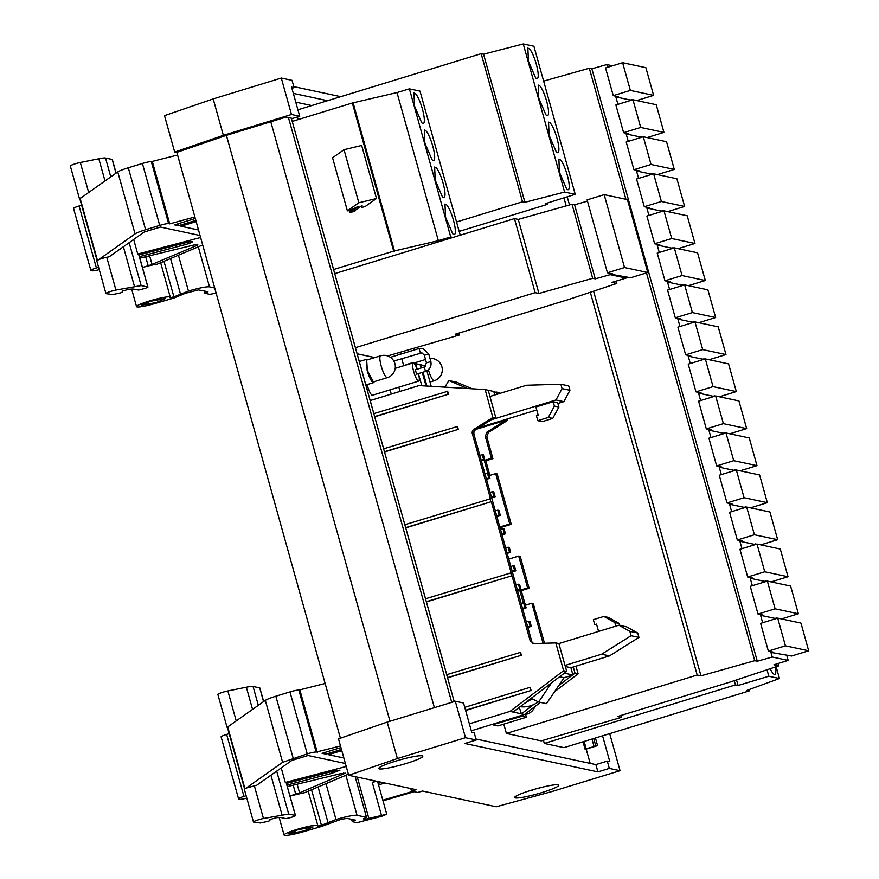 <?xml version="1.0" encoding="UTF-8"?>
<svg xmlns="http://www.w3.org/2000/svg" width="879" height="879" viewBox="0 0 879 879"><rect width="100%" height="100%" fill="white"/><g stroke="black" fill="none" stroke-linecap="round" stroke-linejoin="round"><path stroke-width="1.32" d="M311.737 105.557L295.773 102.151M374.817 357.577L357.138 353.797M298.179 119.577L297.443 116.951M749.128 689.575L749.479 690.828L563.955 747.633L544.299 743.436L543.398 740.228M621.024 715.451L621.541 717.33L541.266 740.887L506.381 733.438L697.179 675.028L700.97 675.841L754.731 660.678L646.461 272.908M399.934 352.171L400.505 354.215M401.736 358.621L403.725 365.763M503.788 724.142L506.381 733.438M418.459 373.597A9.526 2.011 -107 0 1 418.712 381.09L372.443 395.253A9.526 2.011 -107 0 1 372.191 395.264A9.526 2.011 -107 0 1 367.136 384.617M448.488 394.221L374.619 416.558L373.806 413.635L447.675 391.309L448.488 394.221L374.729 416.8M374.641 416.624L383.629 448.806L457.487 426.469L458.3 429.391L384.541 451.971M458.3 429.391L384.442 451.718L383.629 448.806M384.464 451.795L404.823 524.719L490.504 498.767L472.32 433.655A3.813 3.692 -78 0 1 473.979 429.326L492.844 417.47L494.361 417.789L475.495 429.655L473.957 431.534L473.847 433.984L531.696 641.176A3.813 3.692 -78 0 0 533.718 643.571M405.735 527.883L491.317 501.689L405.637 527.642L384.486 451.751M405.658 527.708L425.502 598.775L511.182 572.822L491.317 501.689M565.944 671.193L566.702 671.358L558.879 643.571L555.792 642.912L533.795 643.571L530.169 640.857L511.996 575.745L426.414 601.939M511.996 575.745L426.315 601.697L425.502 598.775M426.337 601.763L446.697 674.687L520.555 652.361L521.368 655.273L447.609 677.852M464.749 707.342L529.839 687.411L531.191 690.444L465.628 710.518M469.353 723.856L509.996 711.408L563.56 670.743L565.933 671.204L563.56 670.743M555.792 642.912L563.615 670.699M533.795 643.571L532.938 643.494M521.368 655.273L447.51 677.61L446.697 674.687M447.532 677.676L454.201 701.596L447.554 677.632M531.191 690.444L465.562 710.254M540.464 702.398L524.488 714.506L471.298 730.79M504.249 419.909L507.337 420.558L506.919 419.085M499.832 393.429L499.646 392.737L493.899 391.913M507.337 420.558L488.471 432.424L486.812 436.753L492.921 458.64L485.801 460.816L489.878 475.396M499.821 527.026L509.743 523.983L495.679 473.616L497.195 473.946L511.259 524.313L500.03 527.752M523.258 602.851L519.753 590.303L527.587 587.908L518.698 556.055L520.214 556.385L529.114 588.238L521.28 590.633L524.73 602.983M543.057 643.296L531.861 603.214L533.388 603.543L535.783 613.344M536.047 613.07L544.475 643.252M575.767 673.303L578.107 673.786L575.965 666.172M578.052 673.841L554.583 691.696M370.191 400.549L419.03 385.595L485.065 389.573M355.424 347.677L535.135 292.663L538.926 293.465L592.688 278.313L572.02 204.258L518.258 219.409L514.457 218.607L334.745 273.622M514.457 218.607L535.135 292.663M592.688 278.313L595.248 278.852L610.191 274.644L626.123 278.05L611.894 282.412L616.805 283.456L568.054 299.684L455.575 334.119L459.508 334.965L387.628 355.94M297.904 109.787L481.165 53.685L483.56 54.19L523.258 43.95L533.894 46.224L575.24 194.336L564.604 192.061L524.917 202.302L522.522 201.796L456.542 221.991M292.246 121.401L352.325 103.008L397.011 92.57L409.372 88.845L419.997 91.108L460.233 235.209M352.325 103.008L393.682 251.119L438.368 240.681L450.729 236.956L452.96 237.429M333.602 269.512L393.682 251.119M354.666 210.685L354.863 211.41L349.655 212.52L358.39 206.334L350.919 210.015L347.381 210.861L358.841 202.763L376.498 198.522L365.038 206.62L361.5 207.466L362.06 205.455L353.918 211.213L354.863 211.41M563.944 197.852L566.197 205.895M590.314 292.278L697.179 675.028M543.629 81.121L589.315 68.232L591.875 68.782L606.807 64.574L612.553 65.793M365.752 384.65A12.185 2.571 73 0 0 366.466 384.826L373.586 382.651A12.185 2.571 73 0 0 374.223 381.651M367.532 359.808L366.455 359.335L359.335 361.522A12.185 2.571 73 0 0 359.291 361.533M414.503 362.895L413.427 362.423L406.307 364.609A12.185 2.571 73 0 0 405.823 365.115M456.948 426.359L457.772 429.271M520.016 652.24L520.84 655.163M499.558 392.737L497.294 392.243M497.162 394.253L496.558 392.078M578.107 673.786L575.02 673.127L573.295 666.985M518.258 219.409L538.926 293.465M567.23 196.83L569.504 204.961M593.578 291.191L700.97 675.841M591.875 68.782L757.291 661.228L772.223 657.02L788.166 660.415L773.927 664.777L778.849 665.832L730.097 682.049L617.607 716.495L621.541 717.33M625.914 199.291L589.315 68.232M754.731 660.678L757.291 661.228M366.455 359.335L367.158 370.378A12.185 2.571 73 0 0 373.586 382.651M519.269 707.375L521.401 713.847L533.443 704.705M558.835 685.422L572.295 675.204M572.877 674.764L575.02 673.127M349.073 210.455L349.655 212.52M367.334 370.422L373.366 381.915L387.243 377.673A11.427 11.427 0 0 0 386.288 355.566A11.427 11.427 0 0 0 380.563 355.819L366.675 360.071L367.334 370.422M411.493 791.133L416.185 789.694L348.688 775.289L338.514 738.843L387.199 722.109L455.311 701.255L463.541 703.013L471.682 732.174L474.188 732.701L476.22 739.997L464.826 743.48L597.918 771.883L609.312 768.4L620.047 770.685L551.935 791.539L496.217 806.768L422.447 791.034L417.756 792.473L411.493 791.133L410.768 788.54M327.592 100.7L293.333 93.394M291.905 88.296L294.08 87.636L291.575 87.098L299.717 116.259L291.487 114.501L223.365 135.355L174.679 152.078L176.536 152.474L226.101 135.443L286.147 117.061L292.597 118.434L299.717 116.259M495.679 473.616L489.207 475.605M487.845 473.232L484.285 460.497L491.405 458.311L485.296 436.423L486.944 432.094L505.81 420.239L475.913 429.391M531.861 603.214L525.389 605.202M518.698 556.055L508.776 559.099M358.841 202.763L344.03 149.694L332.57 157.791L347.381 210.861M344.03 149.694L361.676 145.453L376.498 198.522M361.126 206.115L361.5 207.466M558.868 643.571L618.86 625.211L626.727 626.892L637.714 633.023L629.847 631.342L618.86 625.211M565.34 666.524L570.91 667.71L609.499 655.899L638.934 637.396L637.714 633.023M570.91 667.71L572.943 675.006L564.043 677.731L559.571 676.775M551.572 682.851L538.607 702.002L546.474 703.672L564.043 677.731M538.333 701.86A26.656 25.876 102 0 1 530.531 705.793A26.656 25.876 102 0 1 520.115 706.727M524.313 703.541L532.147 698.838L538.607 702.002M564.9 672.721L565.076 673.325L563.461 673.819M638.934 637.396L631.067 635.715L601.621 654.218L565.032 665.425M631.067 635.715L629.847 631.342M609.499 655.899L601.621 654.218M598.566 631.419L596.522 624.112L594.742 624.65L596.797 625.09M619.849 625.419L619.321 623.53L614.85 622.574L603.862 616.443L593.347 619.662L594.742 624.65M603.862 616.443L608.334 617.399L619.321 623.53M614.85 622.574L615.838 626.134M572.943 675.006L565.076 673.325M478.429 427.809L536.728 409.955M557.879 403.483L563.846 401.659L555.967 399.978L491.108 419.832M537.794 420.667L536.399 415.679L538.179 415.13L535.904 407.01L553.188 401.714L557.66 402.67L558.879 407.043L552.77 418.404L548.298 417.448L537.794 420.667L542.266 421.623L552.77 418.404M489.944 396.462L526.532 385.255L560.857 384.244L562.077 388.617L555.967 399.978M472.177 388.793L456.728 382.233L448.861 380.552L467.617 388.518M448.861 380.552L445.038 386.87A26.656 25.876 -78 0 0 439.05 386.804M494.756 394.99L493.778 391.463L487.405 390.1M560.857 384.244L568.724 385.925L569.944 390.298L563.846 401.659M562.077 388.617L569.944 390.298M553.188 401.714L554.407 406.087L558.879 407.043M554.407 406.087L548.298 417.448M590.172 763.379L586.183 749.084L596.149 746.04L586.183 748.721L585.117 749.227L586.293 749.479M583.041 741.788L585.117 749.227M609.312 768.4L607.279 761.104L609.784 761.643L602.565 735.811M595.446 737.986L597.577 745.601L596.149 746.04M608.576 733.965L609.872 734.24L620.047 770.685M340.404 738.195L176.844 152.375M223.365 135.355L213.19 98.909L164.505 115.643L174.679 152.078M348.688 775.289L397.374 758.555L465.485 737.701L476.22 739.997M387.199 722.109L397.374 758.555M341.47 749.424L325.999 754.16L322.066 753.325L340.942 747.546M340.492 745.952L316.165 752.061A7.614 0.868 164.4 0 0 307.254 753.863L282.609 762.335L246.186 788.078A6.856 0.78 164.4 0 0 244.318 789.177L253.471 821.975A6.856 0.78 164.4 0 0 253.668 822.096L260.371 822.986L268.249 821.305L269.908 820.568L269.721 819.613L276.511 817.668L280.522 817.448L285.367 818.503A5.329 0.604 164.4 0 0 286.18 818.492A5.329 0.604 164.4 0 0 289.685 817.789A5.329 0.604 164.4 0 0 291.608 817.25A5.329 0.604 164.4 0 0 293.355 816.668A5.329 0.604 164.4 0 0 295.443 815.657A5.329 0.604 164.4 0 0 295.487 815.547A5.329 0.604 164.4 0 0 295.333 815.448L288.686 814.031L263.469 818.503A6.856 0.78 164.4 0 0 258.47 819.788A6.856 0.78 164.4 0 0 253.471 821.975M345.392 763.477L307.991 755.5L291.795 760.456L256.756 785.211L246.186 788.078M346.227 766.466L285.301 782.464L286.18 782.651L295.333 815.448M295.487 815.547L286.18 782.651M286.521 783.42L333.361 771.114L339.942 770.169L331.855 773.322L286.993 785.101M246.142 795.715L243.944 796.385C239.725 797.736 237.956 798.582 238.616 798.945L221.101 736.866A7.614 0.868 164.4 0 1 226.65 734.426L229.177 733.657M238.616 798.945L240.044 799.253A7.614 0.868 164.4 0 0 246.801 798.077M287.4 786.595L339.843 773.839L345.326 773.168L299.574 792.847L290.015 795.945M290.026 795.967L304.683 792.649L348.381 774.201M376.245 781.167L372.256 782.288L376.959 781.321M377.739 782.013L378.805 781.717M381.662 782.321L378.124 783.365M383.002 800.868L414.108 791.693M343.854 757.973L328.504 754.698L341.799 750.633M384.903 783.024L378.541 784.87M382.815 800.187L412.669 791.386M81.626 205.214L79.099 205.983C74.891 207.323 73.111 208.18 73.77 208.543M177.58 155.023L151.32 161.659A7.614 0.868 164.4 0 0 142.409 163.461L128.312 167.779A15.24 1.736 164.4 0 0 117.764 171.932L80.165 198.5A6.856 0.78 164.4 0 0 79.857 198.852L97.042 260.404M177.932 223.826L178.459 225.716L174.525 224.87L195.303 218.508M325.131 683.466L298.871 690.103A7.614 0.868 164.4 0 0 289.96 691.905L275.852 696.223A15.24 1.736 164.4 0 0 265.315 700.376L228.881 726.12A6.856 0.78 -15.6 0 0 227.024 727.219L217.86 694.421A6.856 0.78 -15.6 0 1 222.859 692.234A6.856 0.78 -15.6 0 1 227.859 690.949L246.362 687.213A15.24 1.736 164.4 0 1 253.064 686.477L259.723 687.894A5.329 0.604 -15.6 0 1 259.876 687.993L263.656 701.552M281.236 767.916L285.301 782.464M195.83 220.398L178.459 225.716M152.43 161.901L169.735 223.848L168.614 223.618A7.614 0.868 164.4 0 0 159.714 225.409L145.606 229.727A15.24 1.736 164.4 0 0 135.069 233.891L96.965 260.843M97.382 260.195L80.165 198.5M79.879 198.94L79.67 198.896A6.856 0.78 -15.6 0 1 79.473 198.775L70.32 165.977A6.856 0.78 -15.6 0 1 75.308 163.791A6.856 0.78 -15.6 0 1 80.308 162.505L98.822 158.769A15.24 1.736 164.4 0 1 105.524 158.022L112.171 159.451A5.329 0.604 -15.6 0 1 112.325 159.538L116.116 173.097M79.473 198.775A6.856 0.78 -15.6 0 1 81.34 197.665M138.97 254.965L185.81 242.67A7.614 0.868 164.4 0 1 192.402 241.725A7.614 0.868 164.4 0 1 186.853 244.153A7.614 0.868 164.4 0 1 184.304 244.878L139.442 256.657M98.602 267.271L96.393 267.941A7.614 0.868 164.4 0 0 90.845 270.369A7.614 0.868 164.4 0 0 91.064 270.501L92.504 270.809A7.614 0.868 164.4 0 0 99.261 269.622M139.86 258.14L192.303 245.384A7.614 0.868 164.4 0 1 197.786 244.714A7.614 0.868 164.4 0 1 196.083 245.79L152.023 264.392L149.617 255.767M116.984 172.482A17.525 2 164.4 0 0 116.017 172.756M163.988 261.316L173.91 296.86L169.966 297.739A17.525 2 164.4 0 0 170.284 297.179A17.525 2 164.4 0 0 149.298 301.014A17.525 2 164.4 0 0 136.531 306.606A17.525 2 164.4 0 0 155.352 303.42L173.723 298.091L185.282 293.344L198.368 289.916L207.938 291.707L204.741 293.234L209.422 294.245A5.329 0.604 164.4 0 0 214.597 293.289L216.069 292.883M173.91 296.86L188.458 291.07A18.283 2.088 164.4 0 1 209.499 286.862L214.696 287.971M156.363 302.519L141.299 305.266L150.452 301.255L165.516 298.508L156.363 302.519M200.049 235.506L160.439 227.046L144.255 232.001L109.205 256.767L106.766 257.261A6.856 0.78 164.4 0 0 101.766 258.547A6.856 0.78 164.4 0 0 98.635 259.624M110.919 291.345A6.856 0.78 164.4 0 0 105.93 293.531A6.856 0.78 164.4 0 0 106.128 293.652L112.82 294.531L120.698 292.85L122.368 292.125L122.181 291.158L128.971 289.224L132.971 289.004L138.629 290.048L145.804 288.213L147.793 287.004L141.134 285.587L115.929 290.059A6.856 0.78 164.4 0 0 110.919 291.345M178.437 255.207L188.458 291.07M147.903 287.213L138.629 254.207L137.75 254.02L200.61 237.506M122.093 291.202L122.357 292.114L122.104 291.191M152.023 264.392A7.614 0.868 164.4 0 1 148.177 265.744L142.475 267.502A17.525 2 164.4 0 1 157.143 264.205L202.697 244.966M133.696 239.462L137.75 254.02M147.936 287.081L138.783 254.295A5.329 0.604 164.4 0 0 138.629 254.207M227.551 727.416L228.881 726.12M227.705 726.955L244.933 788.639M204.082 290.883L204.741 293.234M325.483 752.281L325.999 754.16M311.529 789.76L321.461 825.315L317.517 826.183A17.525 2 164.4 0 0 317.824 825.623A17.525 2 164.4 0 0 296.838 829.457A17.525 2 164.4 0 0 284.082 835.05A17.525 2 164.4 0 0 302.892 831.864L321.274 826.535L340.909 819.382L347.073 818.36L355.479 820.151L352.281 821.689L356.973 822.689L381.794 816.25L386.738 814.229L365.203 819.272L364.884 818.118M264.524 700.937A17.525 2 164.4 0 0 263.568 701.211M321.461 825.315L335.998 819.514A18.283 2.088 164.4 0 1 357.039 815.305L366.521 817.327L363.324 818.865L365.203 819.272M303.903 830.974L288.85 833.721L298.003 829.71L313.056 826.963L303.903 830.974M325.988 783.661L335.998 819.514M366.521 817.327L355.171 776.673M351.622 819.327L352.281 821.689M299.981 690.345L317.275 752.303M455.311 701.255L465.485 737.701M291.487 114.501L281.302 78.055L213.19 98.909M194.874 216.981L169.735 223.848M198.511 229.99L180.964 226.244L196.171 221.596M542.068 792.517A22.854 2.604 164.4 0 0 558.714 785.222A22.854 2.604 164.4 0 0 531.334 790.221A22.854 2.604 164.4 0 0 514.687 797.517A22.854 2.604 164.4 0 0 542.068 792.517M406.109 763.499A22.854 2.604 164.4 0 0 422.755 756.215A22.854 2.604 164.4 0 0 395.385 761.214A22.854 2.604 164.4 0 0 378.739 768.499A22.854 2.604 164.4 0 0 406.109 763.499M405.34 758.445L399.868 759.895M394.66 761.434A33.512 33.512 0 0 0 395.726 761.302L395.078 761.302M541.42 787.43L537.333 788.496M530.608 790.452A33.512 33.512 0 0 0 532.454 790.21L530.191 790.441M294.08 87.636L292.037 80.341L281.302 78.055M340.777 96.668L293.795 86.636M597.918 771.883L595.885 764.598L607.279 761.104M475.946 738.997L595.885 764.598M492.844 417.47L485.131 389.551L488.241 390.298L495.932 418.129L491.844 419.382M494.361 417.789L495.932 418.129M531.301 626.386L529.938 621.497L528.773 621.255L530.136 626.134L531.301 626.386L527.861 627.441M527.708 626.881L530.136 626.134M526.345 622.002L528.773 621.255M526.136 607.872L524.774 602.983L523.609 602.741L524.972 607.62L526.136 607.872L522.686 608.927M522.533 608.367L524.972 607.62M521.17 603.488L523.609 602.741M520.961 589.359L519.599 584.469L518.434 584.227L519.808 589.106L520.961 589.359L517.522 590.413M517.368 589.853L519.808 589.106M516.006 584.974L518.434 584.227M515.797 570.845L514.435 565.955L513.27 565.713L514.633 570.592L515.797 570.845L512.347 571.899M512.193 571.339L514.633 570.592M510.831 566.461L513.27 565.713M510.622 552.331L509.26 547.441L508.106 547.199L509.468 552.078L510.622 552.331L507.183 553.385M507.029 552.825L509.468 552.078M505.667 547.947L508.106 547.199M505.458 533.817L504.096 528.927L502.931 528.686L504.293 533.564L505.458 533.817L502.008 534.871M501.854 534.311L504.293 533.564M500.492 529.433L502.931 528.686M500.294 515.303L498.92 510.413L497.767 510.172L499.129 515.05L500.294 515.303L496.844 516.358M496.69 515.797L499.129 515.05M495.327 510.919L497.767 510.172M495.119 496.789L493.756 491.899L492.592 491.658L493.954 496.536L495.119 496.789L491.68 497.844M491.515 497.283L493.954 496.536M490.152 492.405L492.592 491.658M489.955 478.275L488.581 473.385L487.427 473.144L488.79 478.022L489.955 478.275L486.505 479.33M486.351 478.769L488.79 478.022M484.988 473.891L487.427 473.144M484.779 459.761L483.417 454.872L482.252 454.63L483.615 459.508L484.779 459.761L481.34 460.816M481.176 460.255L483.615 459.508M479.813 455.377L482.252 454.63M389.99 721.252L226.408 135.355M572.02 204.258L574.58 204.796L595.248 278.852M587.447 201.17L574.58 204.796M609.806 273.27L610.191 274.644M625.749 276.676L626.123 278.05M611.202 274.314L612.63 273.874L607.444 272.776L624.529 267.546L647.779 272.501L630.693 277.731L611.202 274.314L610.982 273.523M616.146 281.104L616.805 283.456M458.981 333.075L459.508 334.965M624.529 267.546L604.181 194.655L587.095 199.885L607.444 272.776M604.181 194.655L627.43 199.61L647.779 272.501M566.713 671.347L513.083 712.067L524.488 714.506M778.19 663.469L778.849 665.832M631.572 99.547L631.726 100.118M641.912 136.575L642.066 137.146M652.251 173.602L652.405 174.174M662.579 210.63L662.744 211.202M672.918 247.658L673.083 248.23M683.258 284.686L683.422 285.257M693.597 321.714L693.762 322.285M703.936 358.742L704.101 359.313M714.275 395.77L714.44 396.341M724.615 432.798L724.768 433.369M734.954 469.825L735.108 470.397M745.293 506.853L745.447 507.425M755.632 543.881L755.786 544.453M765.972 580.909L766.125 581.48M776.311 617.937L776.465 618.508M786.65 654.965L788.166 660.415M606.807 64.574L607.576 67.32M615.63 96.152L617.915 104.348M625.969 133.179L628.254 141.376M636.308 170.207L638.593 178.404M646.647 207.235L648.933 215.432M656.987 244.263L659.272 252.46M667.315 281.291L669.611 289.488M677.654 318.319L679.95 326.516M687.993 355.336L690.29 363.543M698.333 392.364L700.629 400.571M708.672 429.391L710.968 437.599M719.011 466.419L721.296 474.627M729.35 503.447L731.636 511.655M739.689 540.475L741.975 548.683M750.029 577.503L752.314 585.711M760.368 614.531L762.653 622.739M770.707 651.559L772.223 657.02M772.103 652.603L773.531 652.163L768.345 651.064L785.43 645.834L808.68 650.79L791.594 656.02L772.103 652.603L771.883 651.811M756.819 544.134L753.973 544.266L741.096 541.519L740.876 540.728M674.116 247.911L671.259 248.043L658.382 245.296L658.162 244.505M663.777 210.883L660.931 211.015L648.043 208.268L647.823 207.477M632.759 99.799L629.913 99.931L617.036 97.184L616.816 96.393M653.438 173.855L650.592 173.987L637.704 171.24L637.484 170.449M643.098 136.827L640.253 136.959L627.364 134.212L627.145 133.421M705.123 358.995L702.277 359.126L689.4 356.38L689.18 355.588M684.455 284.939L681.599 285.071L668.721 282.324L668.501 281.533M694.784 321.967L691.938 322.099L679.06 319.352L678.841 318.561M746.48 507.106L743.634 507.238L730.757 504.491L730.537 503.7M715.462 396.022L712.616 396.154L699.739 393.407L699.519 392.616M725.801 433.05L722.956 433.182L710.078 430.435L709.858 429.644M736.141 470.078L733.295 470.21L720.417 467.463L720.198 466.672M767.158 581.162L764.312 581.294L751.424 578.547L751.204 577.756M777.497 618.19L774.652 618.322L761.763 615.575L761.544 614.784M768.345 651.064L760.61 623.365L777.695 618.135L800.956 623.09L808.68 650.79M741.096 541.519L742.513 541.079L737.327 539.981L729.592 512.281L746.678 507.051L769.938 512.007L777.673 539.706L754.413 534.751L746.678 507.051M658.382 245.296L659.81 244.856L654.624 243.758L646.889 216.058L663.975 210.828L687.224 215.784L694.959 243.483L671.71 238.528L663.975 210.828M648.043 208.268L649.471 207.829L644.285 206.73L636.55 179.03L653.635 173.8L676.885 178.756L684.62 206.455L661.371 201.5L653.635 173.8M617.036 97.184L618.453 96.745L613.267 95.646L605.532 67.947L622.618 62.717L645.878 67.672L653.613 95.371L630.353 90.416L622.618 62.717M637.704 171.24L639.132 170.801L633.946 169.702L626.211 142.002L643.296 136.772L666.557 141.728L674.281 169.427L651.031 164.472L643.296 136.772M627.364 134.212L628.793 133.773L623.607 132.674L615.871 104.975L632.957 99.745L656.217 104.7L663.942 132.399L640.692 127.444L632.957 99.745M689.4 356.38L690.828 355.94L685.631 354.841L677.907 327.142L694.992 321.912L718.242 326.867L725.977 354.567L702.717 349.611L694.992 321.912M668.721 282.324L670.15 281.884L664.963 280.786L657.228 253.086L674.314 247.856L697.563 252.811L705.299 280.511L682.049 275.556L674.314 247.856M679.06 319.352L680.489 318.912L675.292 317.813L667.568 290.114L684.653 284.884L707.903 289.839L715.638 317.539L692.388 312.583L684.653 284.884M730.757 504.491L732.174 504.052L726.988 502.953L719.253 475.253L736.338 470.023L759.599 474.979L767.334 502.678L744.073 497.723L736.338 470.023M699.739 393.407L701.156 392.968L695.97 391.869L688.235 364.17L705.332 358.94L728.581 363.895L736.316 391.594L713.056 386.639L705.332 358.94M710.078 430.435L711.496 429.996L706.309 428.897L698.574 401.198L715.66 395.968L738.92 400.923L746.656 428.622L723.395 423.667L715.66 395.968M720.417 467.463L721.835 467.024L716.649 465.925L708.913 438.225L725.999 432.995L749.26 437.951L756.995 465.65L733.734 460.695L725.999 432.995M751.424 578.547L752.853 578.107L747.666 577.009L739.931 549.309L757.017 544.079L780.277 549.034L788.013 576.734L764.752 571.779L757.017 544.079M761.763 615.575L763.192 615.135L758.006 614.036L750.27 586.337L767.356 581.107L790.617 586.062L798.341 613.762L775.091 608.806L767.356 581.107M785.43 645.834L777.695 618.135M777.673 539.706L760.785 544.881M694.959 243.483L678.072 248.658M684.62 206.455L667.732 211.63M653.613 95.371L636.726 100.547M674.281 169.427L657.393 174.602M663.942 132.399L647.065 137.574M725.977 354.567L709.089 359.742M705.299 280.511L688.411 285.686M715.638 317.539L698.75 322.714M767.334 502.678L750.446 507.853M736.316 391.594L719.429 396.77M746.656 428.622L729.768 433.797M756.995 465.65L740.107 470.825M788.013 576.734L771.125 581.909M798.341 613.762L781.464 618.937M758.006 614.036L775.091 608.806M747.666 577.009L764.752 571.779M716.649 465.925L733.734 460.695M706.309 428.897L723.395 423.667M695.97 391.869L713.056 386.639M726.988 502.953L744.073 497.723M675.292 317.813L692.388 312.583M664.963 280.786L682.049 275.556M685.631 354.841L702.717 349.611M623.607 132.674L640.692 127.444M633.946 169.702L651.031 164.472M613.267 95.646L630.353 90.416M644.285 206.73L661.371 201.5M654.624 243.758L671.71 238.528M737.327 539.981L754.413 534.751M749.479 690.828L747.095 690.323L779.442 678.511L768.806 676.237L738.074 685.477L735.448 684.917L544.299 743.436M776.157 666.721L779.442 678.511M767.004 669.765L768.806 676.237M770.202 668.699A15.987 3.373 73 0 0 773.179 673.545A15.987 3.373 73 0 0 774.838 674.402A15.987 3.373 73 0 0 775.465 666.952M736.525 679.917L738.074 685.477M734.262 680.665L735.448 684.917M409.372 88.845L450.729 236.956M452.685 233.748A15.987 3.373 73 0 0 454.344 234.594A15.987 3.373 73 0 0 453.773 221.42A15.987 3.373 73 0 0 446.642 204.884L444.983 204.038L445.554 217.212L452.685 233.748M436.303 167.856L434.644 167.01L435.215 180.184L442.346 196.72A15.987 3.373 73 0 0 444.005 197.566A15.987 3.373 73 0 0 443.434 184.392A15.987 3.373 73 0 0 436.303 167.856M425.963 130.828L424.304 129.982L424.887 143.156L432.018 159.692A15.987 3.373 73 0 0 433.666 160.538A15.987 3.373 73 0 0 433.094 147.364A15.987 3.373 73 0 0 425.963 130.828M415.624 93.8L413.976 92.954L414.547 106.128L421.678 122.664A15.987 3.373 73 0 0 423.326 123.51A15.987 3.373 73 0 0 422.755 110.336A15.987 3.373 73 0 0 415.624 93.8M397.011 92.57L438.368 240.681M353.215 103.195L394.572 251.306M547.452 203.005L547.804 204.269L545.178 203.708L575.24 194.336M523.258 43.95L564.604 192.061M556.242 151.825A15.987 3.373 73 0 0 557.89 152.682A15.987 3.373 73 0 0 557.319 139.508A15.987 3.373 73 0 0 550.188 122.961L548.54 122.115L549.111 135.289L556.242 151.825M539.849 85.933L538.201 85.087L538.772 98.261L545.903 114.797A15.987 3.373 73 0 0 547.562 115.654A15.987 3.373 73 0 0 546.98 102.48A15.987 3.373 73 0 0 539.849 85.933M566.581 188.853A15.987 3.373 73 0 0 568.23 189.71A15.987 3.373 73 0 0 567.658 176.536A15.987 3.373 73 0 0 560.527 159.989L558.879 159.143L559.451 172.317L566.581 188.853M529.51 48.905L527.861 48.059L528.433 61.233L535.564 77.77A15.987 3.373 73 0 0 537.223 78.627A15.987 3.373 73 0 0 536.64 65.453A15.987 3.373 73 0 0 529.51 48.905M483.56 54.19L524.917 202.302M481.165 53.685L522.522 201.796M575.811 673.369L578.063 673.907M521.28 590.633L519.753 590.303M529.114 588.238L527.587 587.908M509.743 523.983L511.259 524.313M485.801 460.816L484.285 460.497M492.921 458.64L491.405 458.311M499.547 392.66L497.239 392.265M529.839 687.411L530.652 690.323M563.582 670.82L565.878 671.215M513.083 712.067L509.996 711.408M511.457 575.624L510.644 572.712M490.779 501.568L489.966 498.657M447.136 391.188L447.949 394.1M414.613 363.994L415.635 363.675L417.184 369.202M418.745 374.795L421.81 385.76M415.635 363.675L420.107 364.631L421.063 368.026M422.283 372.421L426.084 386.013M491.548 724.593L520.016 715.869M420.228 365.06L421.008 364.829L421.832 367.785M423.063 372.191L426.941 386.068M421.008 364.829L425.59 366.18M426.897 370.861L431.215 386.331M493.427 724.988L497.899 725.944L526.378 717.231L521.906 716.275L493.317 724.56M521.654 715.374L521.906 716.275M525.422 713.792L526.378 717.231M418.712 381.09A9.526 2.011 -107 0 1 418.47 381.09A9.526 2.011 -107 0 1 413.844 372.037A9.526 2.011 -107 0 1 413.141 362.873A9.526 2.011 -107 0 1 413.383 362.873A9.526 2.011 -107 0 1 417.129 369.224M416.646 374.135L415.317 369.795M459.168 231.408L547.804 204.269M373.806 413.635L291.312 118.16L373.839 413.624M451.729 702.354L288.444 117.544M434.391 707.661L270.798 121.763M380.849 355.808C379.398 356.105 379.53 359.566 381.222 366.169C383.233 372.85 385.145 376.684 386.958 377.673L387.243 377.673M428.194 369.257C430.205 375.926 432.116 379.761 433.929 380.761L434.226 380.75A11.427 11.427 0 0 0 429.974 358.434M526.027 713.341L527.268 714.001A11.427 11.427 0 0 0 534.751 706.727M595.797 745.963L593.71 738.525M594.006 746.315L591.985 739.052M586.183 748.721L584.15 741.447M275.852 696.223L293.157 758.181M265.315 700.376L282.609 762.335M254.317 785.705L263.469 818.503M281.983 814.767L270.93 775.201M276.698 771.125L288.686 814.031M226.65 734.426L243.944 796.385M151.32 161.659L168.614 223.618M142.409 163.461L159.714 225.409M145.606 229.727L128.312 167.779M117.764 171.932L135.069 233.891M88.68 192.479L80.308 162.505M105.008 180.942L98.822 158.769M116.006 173.174L112.171 159.451M110.776 176.866L105.524 158.022M183.832 243.186L184.304 244.878M79.099 205.983L96.393 267.941M195.764 244.681L196.083 245.79M170.559 258.536L180.448 293.96M106.766 257.261L115.929 290.059M123.39 246.746L134.432 286.323M129.158 242.67L141.134 285.587M236.231 720.934L227.859 690.949M252.559 709.397L246.362 687.213M263.557 701.618L259.723 687.894M258.327 705.321L253.064 686.477M198.313 246.823L209.499 286.862M148.177 265.744L145.661 256.734M318.099 786.991L327.988 822.403M345.865 775.267L357.039 815.305M357.324 777.135L368.894 818.591M372.256 782.288L381.409 815.086M295.729 794.198L293.212 785.178M297.157 784.222L299.574 792.847M343.315 773.135L343.623 774.245M331.383 771.63L331.855 773.322M289.96 691.905L307.254 753.863M298.871 690.103L316.165 752.061M475.495 429.655L473.979 429.326M473.847 433.984L472.32 433.655M485.296 436.423L486.812 436.753M488.471 432.424L486.944 432.094M531.696 641.176L530.169 640.857M425.546 371.41L424.216 367.07M426.502 362.807L430.809 361.61M428.688 354.028L424.381 355.226M420.371 352.897L419.041 348.556M390.1 389.847L391.276 394.089M398.835 387.167L400.022 391.408M383.662 448.795L374.663 416.58M425.535 598.764L405.68 527.664M446.73 674.687L426.359 601.719M430.018 382.035L434.226 380.75M413.822 363.104L425.524 359.511M525.62 714.506L527.268 714.001M585.073 749.205L583.008 741.799M73.55 208.411L90.845 270.369M96.778 260.733L105.93 293.531M227.397 727.307L244.582 788.848M131.641 289.081L136.531 306.606M160.659 262.711L170.284 297.179M279.181 817.525L284.082 835.05M377.585 781.453L386.738 814.229M308.21 791.166L317.824 825.623M538.453 788.661A33.512 33.512 0 0 0 539.849 788.122M390.364 357.324L418.986 348.556L422.854 348.392L428.721 353.962L430.842 361.544C431.688 366.312 429.908 369.609 425.491 371.443L416.591 374.168M393.814 361.049L421.898 352.853L424.326 355.193L426.436 362.774L424.161 367.07L415.262 369.795M413.141 362.873L395.209 368.367"/></g></svg>
